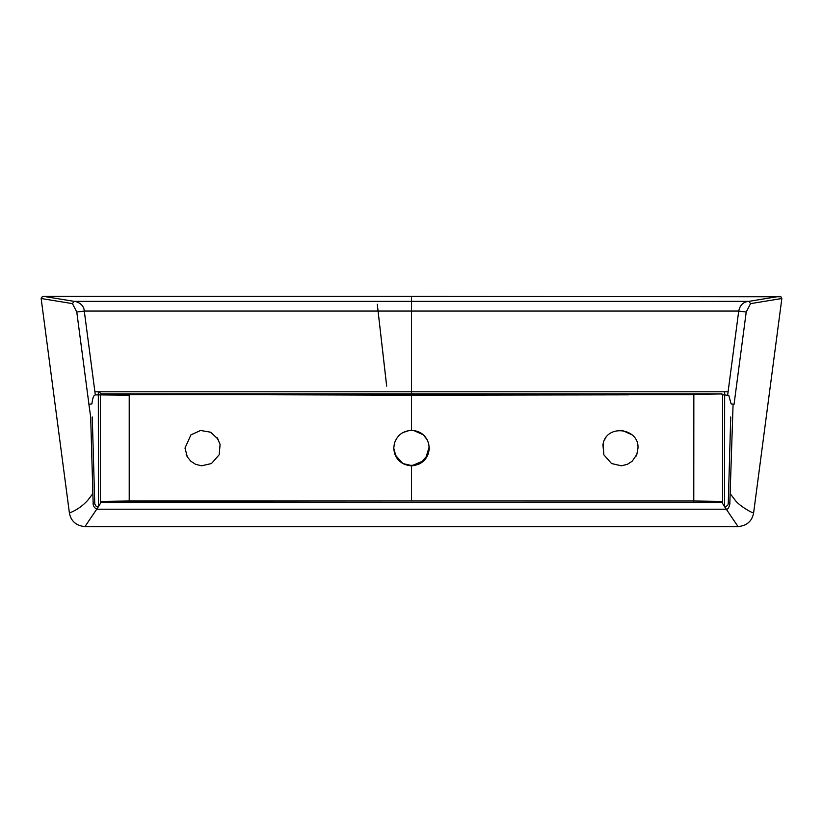 <?xml version="1.0" encoding="UTF-8"?>
<svg xmlns="http://www.w3.org/2000/svg" width="823" height="823" viewBox="0 0 823 823"><rect width="100%" height="100%" fill="white"/><g stroke="black" fill="none" stroke-linecap="round" stroke-linejoin="round"><path stroke-width="1.23" d="M394.412 443.299L393.754 448.093C394.803 458.874 400.719 464.8 411.5 465.859L424.071 460.592M427.147 439.729L423.289 434.822L413.65 430.47M409.309 430.491L402.931 432.559M218.074 439.163L210.647 432.209L200.565 430.47L190.905 434.873L185 448.093L187.325 456.878L190.802 461.209L195.637 464.347L201.635 465.797L211.46 463.534L219.185 454.749L220.091 444.358L217.118 437.692M200.575 430.47L190.926 434.853M190.802 461.209L195.668 464.367M201.645 465.797L211.46 463.534M632.085 434.863L622.435 430.47M605.882 437.692L604.946 439.122M602.909 444.369L603.825 454.78L603.177 443.319C607.425 423.804 639.183 428.197 638 448.093L636.817 454.461L632.198 461.219L627.363 464.347L621.365 465.797L611.54 463.534L603.825 454.79M611.489 463.514L621.355 465.797M627.311 464.367L632.198 461.209M635.757 456.734L636.848 454.368M90.674 416.942L93.133 502.874C92.865 505.497 94.059 507.606 96.723 509.2L84.913 526.638L738.087 526.638C746.903 525.681 752.078 521.144 753.601 513.017L781.85 298.502L780.914 296.774L411.5 296.362L411.5 301.341L74.039 301.341L43.64 296.373L411.5 296.362M84.913 526.638C76.097 525.681 70.922 521.144 69.399 513.017L41.15 298.502L41.51 297.257L43.64 296.373M411.5 430.357C420.183 430.841 425.872 435.172 428.567 443.33L429.246 448.093L426.921 456.858L423.434 461.209L418.609 464.347L412.601 465.797L402.786 463.534L395.05 454.749L393.733 448.093C394.752 458.812 400.667 464.728 411.5 465.839L411.5 500.981L693.779 500.991L693.84 394.721L215.873 394.598L411.5 395.194L411.5 430.357C402.879 430.892 397.19 435.213 394.423 443.319L393.733 448.093L396.079 456.858L399.567 461.209L404.391 464.347L410.399 465.797L420.214 463.534L427.95 454.749L429.267 448.093L428.639 443.566M425.47 458.987L429.174 447.043C429.493 446.683 429.246 454.245 425.686 458.473C422.693 462.721 417.467 465.057 410.029 465.479C403.928 465.509 397.2 459.543 397.499 458.823L394.31 452.166L393.764 447.887M186.183 454.461L187.315 456.858M219.185 454.749L220.091 444.369M781.85 298.502L750.545 303.625L746.214 312.04L738.715 311.063C739.99 305.004 743.406 301.763 748.961 301.341L779.36 296.373M92.865 493.553L87.917 500.096C82.917 505.723 76.971 509.941 70.089 512.739L69.399 513.017M41.15 298.502L72.455 303.625L76.786 312.04L84.285 311.063C83.997 304.654 77.753 301.568 74.039 301.341L72.455 303.625M88.925 404.566L90.674 417.035M92.269 416.994L94.758 504.026L96.106 506.176L98.482 506.629L96.723 509.2L726.277 509.2L724.518 506.629L724.662 394.886L728.859 395.606L731.102 403.887L734.065 404.278L746.214 312.04M738.087 526.638L726.277 509.2C728.839 509.818 730.186 503.275 729.867 502.874L728.283 502.915L728.005 504.859L726.112 506.546L724.518 506.629L722.615 503.491M753.601 513.017L752.911 512.739C749.619 511.783 738.673 505.096 735.083 500.096L730.135 493.553L729.867 502.874M733.087 404.144L730.135 493.553M394.947 454.491L394.526 453.267M393.836 449.667L393.764 448.34M411.5 500.981L129.221 500.991L129.221 395.194M215.873 394.598L129.005 394.721M628.453 394.834L411.5 395.194L411.5 394.279M429.246 448.093C428.186 458.884 422.271 464.8 411.5 465.839M101.219 393.703L98.318 391.789L94.902 391.789L84.285 311.063L411.5 311.063L411.5 391.789L728.098 391.789L738.715 311.063L411.5 311.063L411.5 301.341L748.961 301.341L750.545 303.625M94.717 502.915L93.133 502.874M94.902 391.789L95.303 394.917L94.141 395.606C93.164 396.83 92.413 399.587 91.898 403.887L88.935 404.278L76.786 312.04M100.385 503.491L98.482 506.629L98.328 394.886L95.303 394.917M101.188 502.534L721.997 502.503M730.731 416.994L728.283 502.915M728.098 391.789L727.697 394.917M101.486 393.878L411.5 393.878L411.5 391.789L98.318 391.789L98.328 394.886L100.375 394.886L100.385 502.39L101.424 501.413L129.221 500.991L129.221 502.153L720.948 502.514M129.057 395.194L100.375 394.886M721.576 501.413L693.779 500.991L693.779 502.153M693.892 394.289L721.576 393.939M724.682 391.789L724.662 394.886L722.625 394.886L722.615 502.39L721.946 501.433M102.052 502.514L129.221 502.153M115.837 394.217L128.769 394.279M411.5 393.878L721.946 393.878M721.534 393.95L722.625 394.886M393.898 449.595L393.764 448.206M386.687 386.141L377.294 304.263M378.066 311.063L386.666 386.141"/></g></svg>
